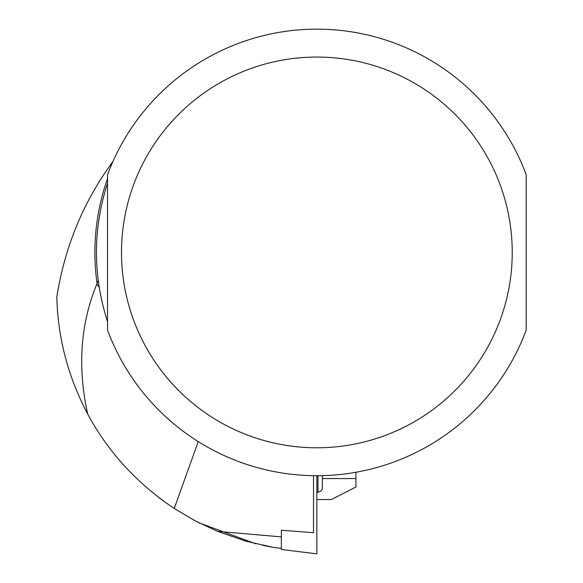 <?xml version="1.0" encoding="UTF-8"?>
<svg xmlns="http://www.w3.org/2000/svg" width="583" height="583" viewBox="0 0 583 583"><rect width="100%" height="100%" fill="white"/><g stroke="black" fill="none" stroke-linecap="round" stroke-linejoin="round"><path stroke-width="0.87" d="M313.516 532.709L313.523 475.677L313.508 532.709L281.363 530.239L281.363 549.492L316.861 553.85L316.861 475.706M98.418 282.332L98.199 280.736L96.771 284.183C80.388 324.192 77.364 367.472 87.705 414.025C108.023 451.912 136.874 483.402 174.266 508.485L198.227 441.579M174.266 508.485L195.378 520.947L217.568 531.361L246.23 541.279L273.223 547.371L262.714 545.36M87.705 414.025C68.16 377.143 57.863 338.125 56.813 296.98C64.815 246.609 83.522 201.456 112.927 161.52M107.542 183.157C92.741 229.338 92.741 275.519 107.542 321.699L107.542 183.157M526.187 183.157L526.187 321.699M526.187 174.732L526.187 330.124A223.274 223.274 0 0 1 107.542 330.124L107.542 174.732A223.274 223.274 0 0 1 526.187 174.732A223.274 223.274 0 0 0 107.542 174.732M255.784 543.786L199.175 522.915M162.963 500.637L158.321 497.161M355.936 472.259L355.936 487.024L331.377 499.536L316.861 499.536M355.936 478.57L322.443 478.57L322.224 489.385L320.497 491.214L316.861 492.642M322.443 478.57L322.443 475.633M281.363 536.899L217.568 531.361M97.077 283.571A221.985 221.985 0 0 1 107.542 178.536M99.117 287.062A282.369 282.369 0 0 1 96.771 284.183M526.187 330.124A223.274 223.274 0 0 1 107.542 330.124M512.231 252.424A195.371 195.371 0 0 1 219.179 421.618A195.371 195.371 0 0 1 219.179 83.231A195.371 195.371 0 0 1 512.231 252.424M317.975 492.314L317.975 475.699M273.077 547.357L281.363 548.377"/></g></svg>
